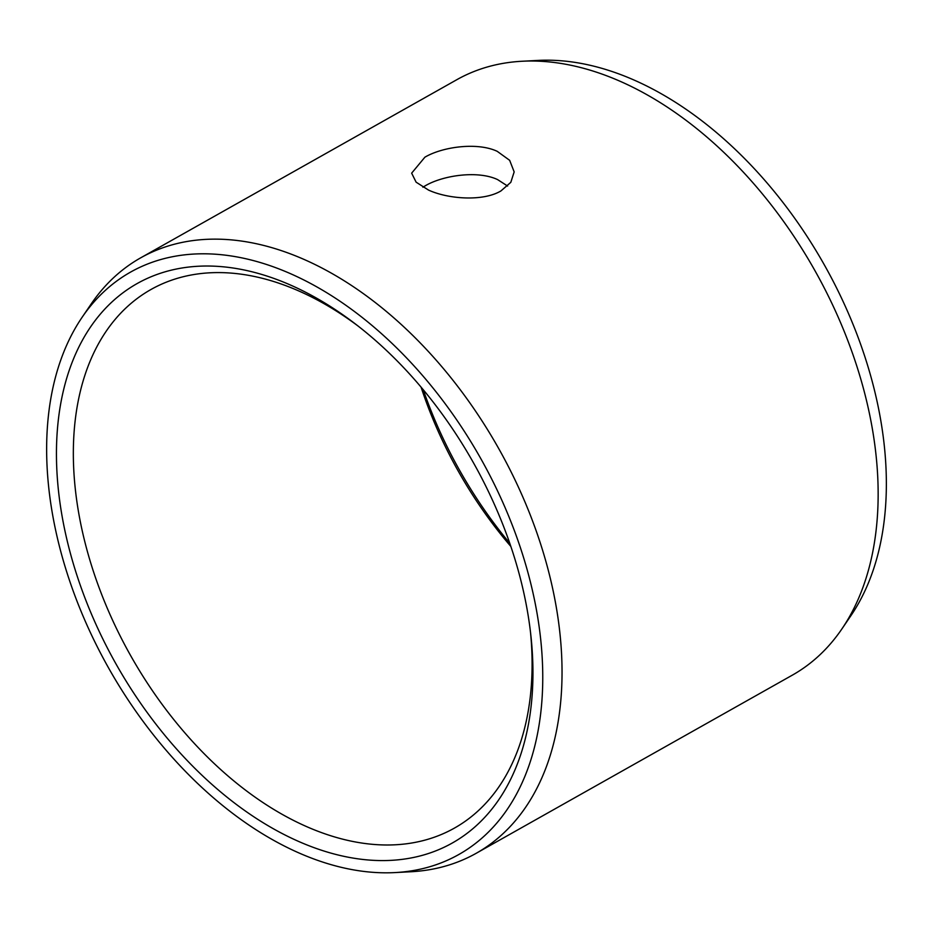 <?xml version="1.0" encoding="UTF-8"?>
<svg xmlns="http://www.w3.org/2000/svg" width="933" height="933" viewBox="0 0 933 933"><rect width="100%" height="100%" fill="white"/><g stroke="black" fill="none" stroke-linecap="round" stroke-linejoin="round"><path stroke-width="1.4" d="M298.094 841.204A321.057 205.085 60.6 0 1 56.47 457.718A321.057 205.085 60.6 0 1 291.306 285.405A321.057 205.085 -119.4 0 1 355.17 323.798A321.057 205.085 -119.4 0 1 530.889 635.641A321.057 205.085 -119.4 0 1 298.094 841.204M530.48 632.003A309.103 197.446 -119.4 0 1 454.453 828.084A309.103 197.446 -119.4 0 1 305.989 826.335A309.103 197.446 60.6 0 1 88.74 556.266A309.103 197.446 60.6 0 1 150.971 289.498A309.103 197.446 60.6 0 1 299.446 291.248A309.103 197.446 -119.4 0 1 358.074 326.037M507.61 186.052L497.592 179.591C477.836 170.238 443.012 175.299 425.238 185.807L422.882 187.206M428.527 190.075L416.118 182.18L411.651 173.153L424.888 157.199C442.65 146.679 477.509 142.003 497.242 151.344L509.663 160.324L514.165 171.905L510.817 182.32L500.963 190.915C483.201 201.621 448.26 199.184 428.527 190.075M456.797 79.713A341.735 218.287 60.6 0 1 522.107 61.251A341.735 218.287 60.6 0 1 620.946 81.649A341.735 218.287 -119.4 0 1 844.377 331.821A341.735 218.287 -119.4 0 1 841.939 628.865A341.735 218.287 -119.4 0 1 792.315 675.165L476.203 853.287A341.735 218.287 -119.4 0 0 545.012 558.354A341.735 218.287 -119.4 0 0 304.823 259.771A341.735 218.287 60.6 0 0 140.685 257.835L456.797 79.713M82.057 317.372A334.271 213.529 60.6 0 1 291.166 273.975A334.271 213.529 -119.4 0 1 537.046 613.319A334.271 213.529 -119.4 0 1 394.916 872.588A334.271 213.529 -119.4 0 1 298.233 852.634A334.271 213.529 60.6 0 1 79.678 607.931A334.271 213.529 60.6 0 1 82.057 317.372L91.061 304.135A341.735 218.287 60.6 0 1 140.685 257.835M394.916 872.588L410.893 871.749A341.735 218.287 -119.4 0 0 476.203 853.287M510.864 546.47A309.103 197.446 60.6 0 1 421.075 387.137M509.78 543.309A321.057 205.085 60.6 0 1 423.22 389.691M522.107 61.251L538.084 60.412A334.271 213.529 60.6 0 1 634.767 80.366A334.271 213.529 -119.4 0 1 853.322 325.069A334.271 213.529 -119.4 0 1 850.943 615.628L841.939 628.865"/></g></svg>
